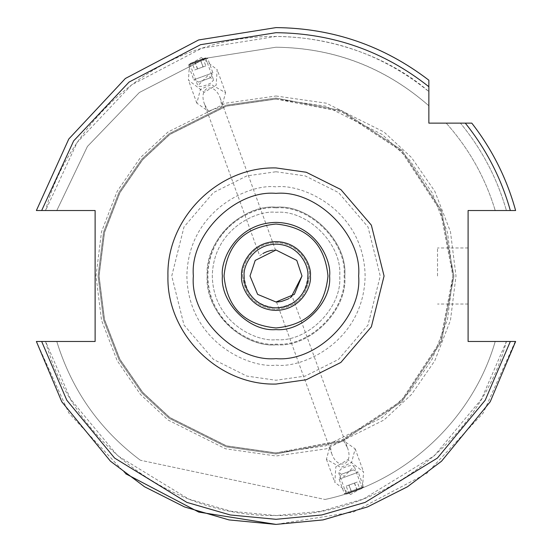 <?xml version="1.0" encoding="UTF-8"?>
<svg xmlns="http://www.w3.org/2000/svg" width="552" height="552" viewBox="0 0 552 552"><rect width="100%" height="100%" fill="white"/><g stroke="black" fill="none" stroke-linecap="round" stroke-linejoin="round"><path stroke-width="0.41" stroke-dasharray="2.76 2.07" d="M471.643 123.137L471.794 123.137C492.198 149.392 506.798 178.524 515.616 210.526L510.331 210.526C501.25 178.324 486.236 149.199 465.288 123.137L428.863 123.137L428.863 86.712C384.04 51.295 333.084 33.292 276 32.692L200.562 44.684L129.065 82.075L73.671 140.87L41.669 210.526L95.116 210.526L95.116 341.474L41.669 341.474L56.787 341.474L41.669 341.474L66.806 400.241L114.595 458.063L186.887 502.396L230.253 514.968L276 519.308L321.747 514.968L365.113 502.396L437.405 458.063L485.194 400.241L510.331 341.474L514.029 341.474M125.642 473.726L68.876 413.117L36.384 341.474L41.669 341.474M510.331 210.526L468.096 210.526L468.096 341.474L511.331 341.474M515.257 341.474L483.248 412.93L426.731 473.443L353.459 512.014L276 524.4M495.213 341.474L506.412 341.474L495.213 341.474C472.615 419.851 404.844 482.758 325.004 499.47C404.844 482.758 472.615 419.851 495.213 341.474M512.318 341.474L506.412 341.474C479.495 442.283 380.328 517.203 276 515.533C171.672 517.203 72.505 442.283 45.588 341.474L70.532 399.124L117.645 455.717L188.639 499.036L231.164 511.297L276 515.533L320.836 511.297L363.361 499.036L434.355 455.717L481.468 399.124L506.412 341.474M468.096 276L468.096 304.028L468.096 276M506.412 210.526L495.213 210.526L506.412 210.526C497.138 178.206 481.806 149.075 460.416 123.137L446.223 123.137L460.416 123.137C481.806 149.075 497.138 178.206 506.412 210.526M467.544 123.137L469.566 123.137M469.621 123.137L471.622 123.137M465.288 123.137L466.426 123.137M428.863 85.663L428.863 86.712M45.588 210.526L56.787 210.526L45.588 210.526L77.183 142.402L131.617 84.87L201.839 48.238L276 36.466C333.346 37.101 384.302 55.476 428.863 91.584C379.307 48.045 289.262 19.907 205.006 47.23C120.088 72.409 61.789 146.577 45.588 210.526M41.669 210.526L36.384 210.526L68.752 139.07L125.269 78.556L198.541 39.986L276 27.6C332.704 28.124 383.661 45.664 428.863 80.206L428.745 80.116M276 96.007L326.398 103.203L383.999 132.004L411.613 157.644L434.817 191.296L450.46 231.695L455.993 276L450.46 320.305L434.817 360.704L411.613 394.356L383.999 419.996L326.398 448.797L276 455.993L225.602 448.797L168.001 419.996L140.387 394.356L117.183 360.704L101.54 320.305L96.007 276L101.54 231.695L117.183 191.296L140.387 157.644L168.001 132.004L225.602 103.203L276 96.007M350.63 494.488L334.829 482.331L335.851 466.785L347.753 459.712L363.561 471.87L362.54 487.416L350.63 494.488M201.37 57.511L217.171 69.669L216.149 85.215L204.247 92.287L188.439 80.13L189.46 64.584L201.37 57.511M140.339 460.223C99.615 429.697 71.767 390.112 56.787 341.474C71.767 390.112 99.615 429.697 140.339 460.223L325.004 499.47L140.339 460.223M36.384 341.474L61.783 401.746L110.483 461.224L144.548 486.767L184.52 506.943L229.018 519.915L276 524.4L322.982 519.915L367.48 506.943L407.452 486.767L441.517 461.224L490.217 401.746L515.616 341.474L490.217 401.746L441.517 461.224L407.452 486.767L367.48 506.943L322.982 519.915L276 524.4L229.018 519.915L184.52 506.943L144.548 486.767L110.483 461.224L61.783 401.746L36.384 341.474M346.297 493.716L362.098 487.968L346.297 493.716L338.39 471.988L344.075 476.473L354.191 466.24C352.183 464.805 347.884 465.667 341.295 468.834L338.39 471.988M437.522 276L437.522 247.972L437.522 276M446.223 123.137C469.007 148.647 485.332 177.778 495.213 210.526C485.332 177.778 469.007 148.647 446.223 123.137M56.787 210.526L87.43 146.446L139.325 92.529L205.834 58.243L276 47.217C334.139 47.976 385.096 67.496 428.863 105.777C385.117 67.434 334.167 47.914 276 47.217L205.834 58.243L139.325 92.529L87.43 146.446L56.787 210.526M276.145 27.6L198.541 39.986L125.269 78.556L68.752 139.07L36.384 210.526L68.793 139L125.359 78.487L198.617 39.958L276 27.6M189.902 64.032L205.703 58.284L189.902 64.032L197.809 85.76C199.817 87.195 204.116 86.333 210.705 83.166L213.61 80.012L207.925 75.527L197.809 85.76M276 99.063L341.129 111.483L401.111 150.889L440.517 210.871L452.937 276L440.517 341.129L401.111 401.111L341.129 440.517L276 452.937L226.458 445.857L169.837 417.547L142.692 392.341L119.881 359.262L104.507 319.553L99.063 276L104.507 232.447L119.881 192.738L142.692 159.659L169.837 134.453L226.458 106.143L276 99.063L325.542 106.143L382.163 134.453L409.308 159.659L432.119 192.738L447.493 232.447L452.937 276L447.493 319.553L432.119 359.262L409.308 392.341L382.163 417.547L325.542 445.857L276 452.937L226.458 445.857L169.837 417.547L142.692 392.341L119.881 359.262L104.507 319.553L99.063 276L104.507 232.447L119.881 192.738L142.692 159.659L169.837 134.453L226.458 106.143L276 99.063M341.198 441.69L330.144 445.443L326.439 459.278L340.805 467.489L351.555 462.576L355.171 448.824L343.434 440.606L341.198 441.69M210.802 110.31L221.856 106.557L225.561 92.722L211.195 84.511L200.445 89.424L196.829 103.176L208.566 111.394L210.802 110.31M362.098 487.968L354.191 466.24M205.703 58.284L213.61 80.012M343.434 440.606L347.387 447.548L292.18 296.334M292.167 296.341L289.048 298.473M289.131 298.425L287.771 299.17M287.854 299.122L281.741 301.344M281.748 301.344L280.45 301.599M276.511 301.978L331.586 453.296L330.144 445.443M347.387 447.548C354.281 465.053 337.555 471.139 331.586 453.296M208.566 111.394L204.613 104.452L259.688 255.769L261.772 254.258M259.778 255.7L260.861 254.879M260.875 254.865L261.758 254.265M275.489 250.022L272.909 250.201L275.489 250.022L220.414 98.704L221.856 106.557M204.613 104.452C197.719 86.947 214.445 80.861 220.414 98.704M307.843 276C305.822 295.203 295.203 305.822 276 307.843C256.797 305.822 246.178 295.203 244.156 276C242.873 266.685 252.43 244.591 276 244.156C299.57 244.591 309.127 266.685 307.843 276M290.221 297.749L292.312 296.231M280.34 301.62L279.077 301.806M250.015 276L255.21 260.406L276 250.015L296.79 260.406L301.985 276M242.625 276C244.75 296.127 255.873 307.25 276 309.375C296.127 307.25 307.25 296.127 309.375 276C310.714 266.236 300.702 243.08 276 242.625C251.298 243.08 241.286 266.236 242.625 276C241.286 266.236 251.298 243.08 276 242.625C300.702 243.08 310.714 266.236 309.375 276C307.25 296.127 296.127 307.25 276 309.375C255.873 307.25 244.75 296.127 242.625 276M276 98.042L341.502 110.538L401.835 150.165L441.462 210.498L453.958 276L441.462 341.502L401.835 401.835L341.502 441.462L276 453.958L226.175 446.837L169.229 418.368L141.926 393.01L118.977 359.745L103.521 319.801L98.042 276L103.521 232.199L118.977 192.255L141.926 158.99L169.229 133.632L226.175 105.163L276 98.042L341.502 110.538L401.835 150.165L441.462 210.498L453.958 276L441.462 341.502L401.835 401.835L341.502 441.462L276 453.958L226.175 446.837L169.229 418.368L141.926 393.01L118.977 359.745L103.521 319.801L98.042 276L103.521 232.199L118.977 192.255L141.926 158.99L169.229 133.632L226.175 105.163L276 98.042M329.503 276C331.897 302.468 302.468 331.897 276 329.503C249.532 331.897 220.103 302.468 222.497 276C220.351 260.351 236.401 223.229 276 222.497C315.599 223.229 331.648 260.351 329.503 276C331.897 302.468 302.468 331.897 276 329.503C249.532 331.897 220.103 302.468 222.497 276C220.351 260.351 236.401 223.229 276 222.497C315.599 223.229 331.648 260.351 329.503 276M344.786 276C347.863 310.031 310.031 347.863 276 344.786C241.969 347.863 204.137 310.031 207.214 276C204.137 241.969 241.969 204.137 276 207.214C310.031 204.137 347.863 241.969 344.786 276M276 344.786C255.88 347.553 208.152 326.915 207.214 276C208.152 225.085 255.88 204.447 276 207.214C310.031 204.137 347.863 241.969 344.786 276C347.863 310.031 310.031 347.863 276 344.786M276 207.897C309.693 204.847 347.153 242.307 344.103 276C347.153 309.693 309.693 347.153 276 344.103C256.08 346.842 208.822 326.411 207.897 276C208.822 225.589 256.08 205.158 276 207.897M276 339.694C307.512 342.537 342.537 307.512 339.694 276C342.537 244.488 307.512 209.463 276 212.306C257.37 209.746 213.175 228.859 212.306 276C213.175 323.141 257.37 342.254 276 339.694C307.512 342.537 342.537 307.512 339.694 276C342.537 244.488 307.512 209.463 276 212.306C257.37 209.746 213.175 228.859 212.306 276C213.175 323.141 257.37 342.254 276 339.694M362.057 488.451L346.635 494.061L362.057 488.451L363.533 486.691L344.379 493.661L363.526 486.691L358.262 472.208L339.107 479.177L358.255 472.208L353.363 469.924L341.391 474.278L353.363 469.924M351.645 492.239L359.876 489.244L351.645 492.239L349.03 485.056L346.201 486.084L348.816 493.267M351.514 492.287L348.905 485.104L346.201 486.084M357.178 490.224L354.563 483.041L349.03 485.056M354.563 483.041L357.261 482.062L359.876 489.244M357.047 490.273L354.432 483.09L357.261 482.062M354.432 483.09L348.905 485.104M189.943 63.549L205.365 57.939L189.943 63.549L188.467 65.308L207.621 58.339L188.473 65.308L193.738 79.792L212.893 72.823L193.745 79.792L198.637 82.075L210.609 77.722L198.637 82.075M200.355 59.761L192.124 62.755L200.355 59.761L202.97 66.944L205.799 65.916L203.184 58.733M200.486 59.713L203.095 66.895L205.799 65.916M194.822 61.776L197.437 68.959L202.97 66.944M197.437 68.959L194.739 69.938L192.124 62.755M194.953 61.727L197.568 68.91L194.739 69.938M197.568 68.91L203.095 66.895M276 98.96L341.17 111.387L401.187 150.813L440.613 210.829L453.04 276L440.613 341.17L401.187 401.187L341.17 440.613L276 453.04L226.43 445.961L169.774 417.636L142.609 392.41L119.784 359.311L104.404 319.58L98.96 276L104.404 232.42L119.784 192.689L142.609 159.59L169.774 134.364L226.43 106.039L276 98.96M276 171.748L305.194 175.915L338.555 192.593L367.991 226.941L380.252 276L367.991 325.059L338.555 359.407L305.194 376.084L276 380.252L246.806 376.084L213.445 359.407L184.009 325.059L171.748 276L184.009 226.941L213.445 192.593L246.806 175.915L276 171.748M276 365.127C302.068 368.708 363.913 341.971 365.127 276C363.913 210.029 302.068 183.292 276 186.873C249.932 183.292 188.087 210.029 186.873 276C188.087 341.971 249.932 368.708 276 365.127M468.096 247.972L437.522 247.972M468.096 304.028L437.522 304.028M326.439 459.278L334.829 482.331M355.171 448.824L363.561 471.87M225.561 92.722L217.171 69.669M196.829 103.176L188.439 80.13M346.635 494.061L344.379 493.661L339.107 479.177L341.391 474.278M205.365 57.939L207.621 58.339L212.893 72.823L210.609 77.722"/><path stroke-width="0.83" d="M276 384.068C218.254 385.551 166.449 333.746 167.932 276C166.449 218.254 218.254 166.449 276 167.932L306.257 172.252L340.839 189.543L371.351 225.147L384.068 276L371.351 326.853L340.839 362.457L306.257 379.748L276 384.068M41.669 341.474L95.116 341.474L95.116 210.526L41.669 210.526L73.671 140.87L129.065 82.075L200.562 44.684L276 32.692C333.084 33.292 384.04 51.295 428.863 86.712L428.863 123.137L465.288 123.137C486.236 149.199 501.25 178.324 510.331 210.526L468.096 210.526L468.096 341.474L510.331 341.474L485.194 400.241L437.405 458.063L365.113 502.396L321.747 514.968L276 519.308L230.253 514.968L186.887 502.396L114.595 458.063L66.806 400.241L41.669 341.474L36.384 341.474L41.669 341.474L36.384 341.474L61.783 401.746L110.483 461.224L144.548 486.767L184.52 506.943L229.018 519.915L276 524.4L322.982 519.915L367.48 506.943L407.452 486.767L441.517 461.224L490.217 401.746L515.616 341.474L506.412 341.474M222.401 276C220.006 302.517 249.483 331.993 276 329.599C302.517 331.993 331.993 302.517 329.599 276C331.752 260.323 315.675 223.132 276 222.401C236.325 223.132 220.248 260.323 222.401 276M514.029 341.474L515.257 341.474M511.331 341.474L515.209 341.474M515.188 341.474L512.318 341.474M510.331 210.526L515.616 210.526C506.798 178.524 492.198 149.392 471.794 123.137L465.288 123.137M466.426 123.137L467.537 123.137M428.863 86.712L428.863 80.206C383.661 45.664 332.704 28.124 276 27.6C332.794 28.159 383.75 45.692 428.863 80.206L428.863 80.806M428.863 80.84L428.863 81.489M428.863 81.523L428.863 82.358M428.863 82.427L428.863 83.359M428.863 83.414L428.863 84.428M428.863 84.463L428.863 85.663M428.863 80.206C383.75 45.692 332.794 28.159 276 27.6L198.617 39.958L125.359 78.487L68.793 139L36.384 210.526L41.669 210.526M224.029 276C227.107 307.567 244.432 324.893 276 327.971C307.567 324.893 324.893 307.567 327.971 276C324.893 244.432 307.567 227.107 276 224.029C244.432 227.107 227.107 244.432 224.029 276M276 524.4L198.754 512.083L125.642 473.726M515.616 210.526C506.791 178.496 492.184 149.371 471.794 123.137C492.184 149.371 506.791 178.496 515.616 210.526M307.843 276C309.127 285.315 299.57 307.409 276 307.843C252.43 307.409 242.873 285.315 244.156 276C242.873 266.685 252.43 244.591 276 244.156C299.57 244.591 309.127 266.685 307.843 276L307.843 276.421M291.118 297.135L290.221 297.749M289.048 298.473L287.854 299.122M287.771 299.17L281.748 301.344M281.741 301.344L280.34 301.62M280.326 301.627L276.511 301.978L280.299 301.627M262.876 253.575L264.035 252.933M264.153 252.871L267.085 251.588L264.16 252.871M267.14 251.574L270.204 250.67L267.14 251.567M270.259 250.656L271.646 250.38M271.674 250.373L272.902 250.201L271.674 250.373M244.156 276.421L244.156 276M280.45 301.599L281.665 301.364M281.872 301.316L287.84 299.129M287.896 299.101L289.144 298.418M277.166 301.958L276 301.985L257.625 294.375L250.015 276L257.625 294.375L276 301.985L294.375 294.375L301.985 276L291.145 297.114M279.077 301.806L278.001 301.909M277.973 301.909L277.201 301.958M271.556 250.394L270.342 250.636M264.111 252.892L262.869 253.575M301.985 276L296.79 260.406L276 250.015L255.21 260.406L250.015 276M276 193.366C235.117 189.667 189.667 235.117 193.366 276C189.667 316.882 235.117 362.333 276 358.634C316.882 362.333 362.333 316.882 358.634 276C362.333 235.117 316.882 189.667 276 193.366M241.603 276C240.223 286.06 250.546 309.927 276 310.397C301.454 309.927 311.776 286.06 310.397 276C311.776 265.94 301.454 242.073 276 241.603C250.546 242.073 240.223 265.94 241.603 276"/></g></svg>
